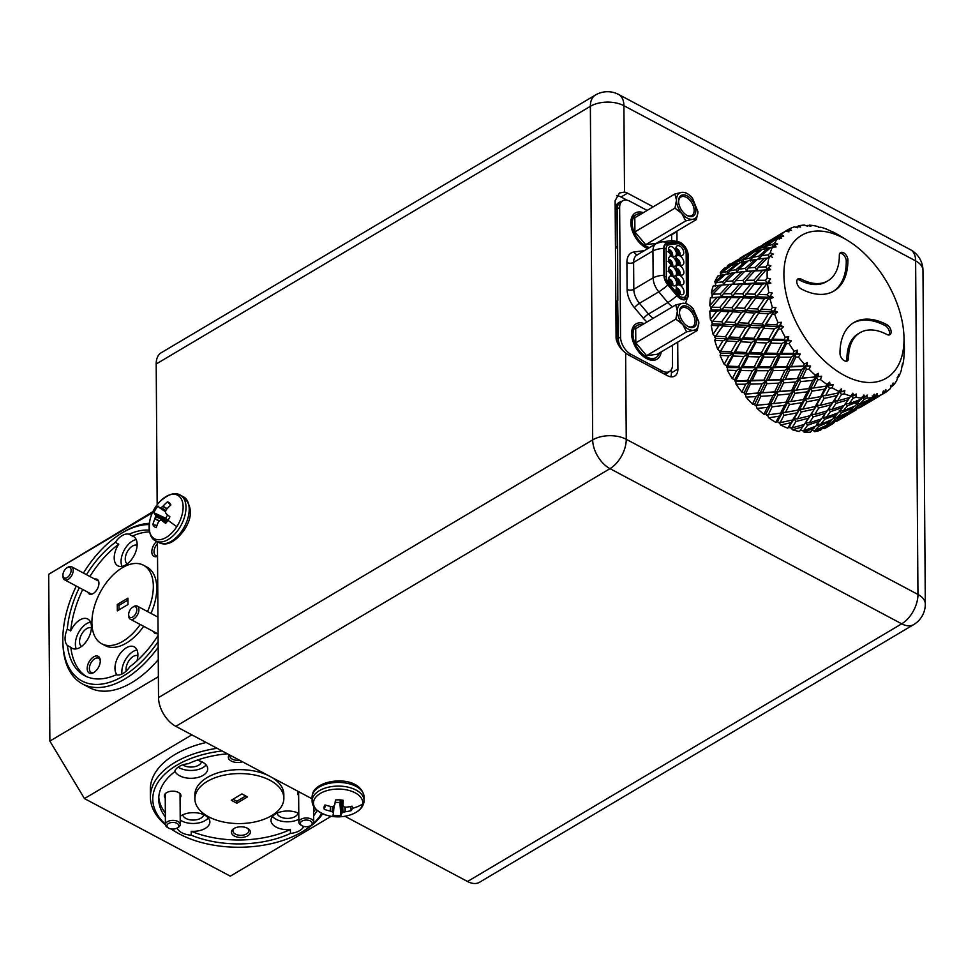 <?xml version="1.0" encoding="UTF-8"?>
<svg xmlns="http://www.w3.org/2000/svg" width="974" height="974" viewBox="0 0 974 974"><rect width="100%" height="100%" fill="white"/><g stroke="black" fill="none" stroke-linecap="round" stroke-linejoin="round"><path stroke-width="1.46" d="M872.193 395.955L874.555 397.709L869.77 401.373L882.261 394.3L883.333 390.951L884.307 392.364L885.853 389.454L886.023 392.072A94.904 56.553 -120.7 0 0 890.321 388.589L891.088 385.217L891.965 386.154L893.134 383.013L893.377 385.29A94.904 56.553 -120.7 0 0 896.725 380.53L898.722 374.369L898.978 376.281A94.904 56.553 -120.7 0 0 901.279 370.388L902.448 363.789L902.667 365.311A94.904 56.553 -120.7 0 0 903.835 358.456L904.164 352.868M897.931 377.681L897.139 377.717M891.965 386.154L890.869 386.167M884.307 392.364L882.894 392.315M882.639 393.094L883.54 393.581L882.261 394.287A94.904 56.553 -120.7 0 1 877.136 396.394L874.555 397.709M852.847 393.192L853.711 395.809L851.203 395.529L849.9 397.392L852.847 393.192L851.106 395.675L853.175 398.171L849.097 403.711L861.247 399.218L863.914 394.994L864.888 397.258L862.075 397.1L864.328 399.255L859.957 403.845L871.767 398.415L874.177 394.239L875.188 396.101L873.422 396.004M869.77 401.373L868.406 401.3M855.878 403.601L858.191 405.561L853.638 409.677L865.241 403.784L870.476 399.036M867.177 402.286L867.846 402.725L862.343 405.89M850.692 410.395L851.8 411.223L847.015 414.875L863.621 404.636M860.675 407.035L859.531 407.789M859.957 403.845L857.339 403.674M849.097 403.711L845.298 403.455L847.465 405.793L843.265 410.858L855.257 405.902L860.602 399.462M853.638 409.677L851.58 409.555M843.265 410.858L839.32 410.602L841.573 412.757L837.202 417.359L849.011 411.917L854.295 406.316M847.015 414.875L845.651 414.802M833.123 417.103L835.436 419.076L830.883 423.191L842.486 417.298L847.721 412.538M844.421 415.801L845.091 416.227L839.588 419.404M827.937 423.897L829.044 424.725L824.26 428.377L840.866 418.138M837.92 420.537L836.776 421.292M841.305 388.869L842.011 391.804L839.612 391.731L838.066 392.985L838.931 391.451L841.305 388.869L834.024 400.764L835.984 403.394L832.015 409.397L844.275 405.379L851.106 395.675M832.015 409.397L828.448 409.031L827.145 410.894L839.612 391.731L841.439 394.482L837.53 400.947L834.024 400.764L828.35 409.177L830.42 411.673L826.342 417.213L838.492 412.72L843.959 405.488M837.202 417.359L834.584 417.176M826.342 417.213L822.543 416.969L824.71 419.295L820.51 424.36L832.502 419.404L837.847 412.964M830.883 423.191L828.825 423.057M820.51 424.36L816.565 424.104L818.817 426.271L814.434 430.861L826.256 425.431L831.54 419.818M824.442 427.014L814.666 431.665A94.904 56.553 59.3 0 0 820.522 430.191L824.966 426.04M824.26 428.377L821.764 428.256M829.641 382.173L830.14 385.339L826.098 386.142L826.975 384.413L829.641 382.173L811.269 414.267L813.229 416.909L809.26 422.899L821.52 418.881L828.35 409.177M809.26 422.899L805.693 422.533L804.39 424.396L816.857 405.245L815.311 406.487L819.183 399.462L822.397 395.602L820.692 396.613L824.564 389.162L827.949 385.387L829.483 388.322L825.611 395.651L822.397 395.602L824.089 398.451L820.218 405.354L816.857 405.245L818.684 407.996L814.775 414.449L811.269 414.267L805.595 422.692L807.665 425.175L803.587 430.715L815.737 426.222L821.204 418.99M814.057 428.183L803.988 432.054A94.904 56.553 59.3 0 0 810.478 432.139L815.092 426.478M811.123 429.863L814.434 430.861M802.807 426.734L792.544 429.814A94.904 56.553 59.3 0 0 799.447 431.47L805.595 422.692M800.494 429.571L801.395 430.557L803.587 430.715M818.209 373.31L818.44 376.634L814.386 377.072L815.287 375.173L818.209 373.31L816.09 376.877M816.638 376.816L810.782 388.127L808.81 388.626L812.791 380.396L816.456 376.841L817.649 379.848L813.692 387.981L810.782 388.127L805.194 398.89L803.343 399.644L807.263 391.792L810.782 388.127L812.146 391.11L808.262 398.841L805.194 398.89L799.642 409.104L797.937 410.115L801.809 402.676L805.194 398.89L806.728 401.824L802.856 409.153L799.642 409.104L794.102 418.747L792.556 420.001L799.642 409.104L801.334 411.953L797.462 418.857L794.102 418.747L789.184 426.722L789.999 427.829L792.02 427.951L804.39 424.396M787.783 428.183L791.022 422.679L780.661 425.017A94.904 56.553 59.3 0 0 787.783 428.183L789.184 426.722M791.022 422.679L794.102 418.747L795.928 421.498L792.02 427.951M807.373 362.535L805.51 366.334L803.258 366.041L804.22 364.008L807.373 362.535L807.3 365.944L805.51 366.334L799.52 378.557L797.341 378.533L801.553 369.621L805.51 366.334L806.326 369.341L802.138 378.168L799.52 378.557L793.335 390.379M796.476 390.075L791.631 390.574L795.709 381.991L799.52 378.557L800.518 381.589L796.476 390.075L808.81 388.626M793.883 390.318L788.027 401.629L786.055 402.128L790.036 393.898L793.7 390.343L794.894 393.362L790.937 401.483L788.027 401.629L782.426 412.404L780.588 413.159L784.508 405.306L788.027 401.629L789.39 404.612L785.507 412.355L782.426 412.404L777.544 421.413L778.25 422.619L780.101 422.655L792.556 420.001M775.828 422.399L779.054 416.178L768.717 417.809A94.904 56.553 59.3 0 0 775.828 422.399L777.544 421.413M779.054 416.178L782.426 412.404L783.973 415.326L780.101 422.655M797.438 350.19L795.417 354.207L793.055 353.392L794.114 351.249L797.438 350.19L797.024 353.586L795.417 354.207L788.952 367.198L786.639 366.65L791.205 357.178L795.417 354.207L795.831 357.117L791.314 366.516L788.952 367.198L782.755 379.836L780.503 379.543L784.874 370.339L788.952 367.198L789.573 370.169L785.251 379.3L782.755 379.836L776.765 392.072L774.586 392.035L778.798 383.123L782.755 379.836L783.571 382.855L779.383 391.67L776.765 392.072L770.58 403.893M773.721 403.577L768.876 404.088L772.954 395.493L776.765 392.072L777.763 395.091L773.721 403.577L786.055 402.128M771.128 403.833L765.941 413.804L766.501 415.058L780.588 413.159M763.957 414.279L767.281 407.4L757.066 408.41A94.904 56.553 59.3 0 0 763.957 414.279L765.941 413.804M767.281 407.4L770.945 403.845L772.139 406.864L768.182 414.985M788.721 336.639L786.505 340.815L784.107 339.512L785.275 337.272L788.721 336.639L787.942 339.95L786.505 340.815L779.419 354.39L777.033 353.331L782.061 343.445L786.505 340.815L786.493 343.542L781.525 353.379L779.419 354.39L772.662 367.709L770.3 366.894L775.097 357.19L779.419 354.39L779.614 357.227L774.902 366.857L772.662 367.709L766.197 380.712L763.884 380.152L768.449 370.692L772.662 367.709L773.076 370.619L768.559 380.018L766.197 380.712L760 393.35L757.748 393.058L762.118 383.841L766.197 380.712L766.818 383.683L762.496 392.802L760 393.35L754.716 404.125L755.13 405.391L768.876 404.088M752.525 404.064L756.043 396.637L746.06 397.112A94.904 56.553 59.3 0 0 752.525 404.064L754.716 404.125M756.043 396.637L760 393.35L760.816 396.357L756.628 405.184M781.489 322.297L779.03 326.57L776.668 324.805L777.958 322.528L781.489 322.297L780.332 325.45L771.189 340.523L768.803 338.976L774.391 328.835L779.03 326.57L778.603 329.029L763.75 354.317L761.351 353.014L766.66 342.97L771.189 340.523L770.97 343.116L765.747 353.124L763.75 354.317L756.664 367.892L754.278 366.833L759.306 356.947L763.75 354.317L763.738 357.044L758.77 366.881L756.664 367.892L749.907 381.211L747.545 380.408L752.342 370.704L756.664 367.892L756.859 370.729L752.147 380.371L749.907 381.211L744.209 392.668L744.453 393.91L757.748 393.058M741.884 392.084L745.694 384.194L736.04 384.243A94.904 56.553 59.3 0 0 741.884 392.084L744.209 392.668M745.694 384.194L749.907 381.211L750.321 384.121L745.804 393.533M775.949 307.614L773.222 311.899L770.97 309.744L772.406 307.455L775.949 307.614L774.415 310.511L764.517 326.01L762.204 324.038L768.437 313.786L773.222 311.899L772.394 314.018L756.274 340.072L753.913 338.307L759.817 328.08L764.517 326.01L758.089 338.514L756.274 340.072L748.434 354.025L746.047 352.491L751.636 342.337L756.274 340.072L755.848 342.531L750.333 352.661L748.434 354.025L740.995 367.819L738.596 366.516L743.905 356.472L748.434 354.025L748.215 356.63L742.992 366.626L740.995 367.819L734.737 379.787L734.81 380.968L747.545 380.408M732.351 378.691L736.551 370.461L727.31 370.193A94.904 56.553 59.3 0 0 732.351 378.691L734.737 379.787M736.551 370.461L740.995 367.819L740.983 370.546L736.015 380.396M764.456 258.341L757.553 259.169L748.154 268.02L746.583 271.344L744.501 271.576L735.455 280.719L733.933 283.884L731.961 284.384L723.292 293.807L721.771 296.814L732.886 296.559L731.182 297.569L721.746 310.085L719.908 307.334L727.955 297.533L732.886 296.559L731.194 293.71L739.595 284.128L744.526 283.312L742.992 280.378L751.782 271.04L756.688 270.382L755.313 267.4L764.456 258.341L769.338 257.83L768.145 254.823L770.251 252.85L773.283 254.104L770.471 255.48L769.338 257.83L767.256 258.073L758.21 267.217L756.688 270.382L754.716 270.882L746.047 280.293L744.526 283.312L742.687 284.067L734.384 293.722L732.886 296.559L744.501 296.583L733.872 310.341L731.912 307.699L739.57 297.74L744.501 296.583L742.663 293.831L750.711 284.031L755.641 283.057L753.949 280.208L762.35 270.614L767.281 269.81L765.747 266.876L767.682 264.782L770.921 265.841L768.376 267.667L767.281 269.81L765.442 270.565L757.139 280.208L744.501 296.583L756.628 296.827L746.498 310.755L744.428 308.271L751.721 298.154L756.628 296.827L754.667 294.197L762.325 284.238L767.256 283.081L765.43 280.329L767.195 278.126L770.592 278.941L756.628 296.827L769.253 297.253L767.183 294.757L768.79 292.504L772.285 293.004L759.623 311.29L757.443 308.965L764.371 298.774L769.107 297.46M770.385 295.609L773.186 297.399L769.253 297.253L750.467 325.401L748.215 323.246L754.789 312.995L759.623 311.29L758.6 313.214L741.762 339.512L739.449 337.54L745.682 327.301L750.467 325.401L749.639 327.52L733.507 353.574L731.157 351.821L737.062 341.594L741.762 339.512L735.333 352.016L733.507 353.574L726.592 365.859L726.494 366.942L727.578 366.163L738.596 366.516M724.206 364.3L728.881 355.839L720.127 355.4A94.904 56.553 59.3 0 0 724.206 364.3L726.592 365.859M728.881 355.839L733.507 353.574L733.093 356.034L727.578 366.163M723.84 324.123L721.673 321.773L728.966 311.668L733.872 310.341L746.498 310.755L736.868 324.805L734.688 322.467L741.616 312.277L746.352 310.962M774.415 310.511L777.447 312.082L746.498 310.755L727.7 338.903L725.46 336.748L732.034 326.497L736.868 324.805L719.762 352.271L720.736 351.273L731.157 351.821M717.716 349.337L722.927 340.803L714.721 340.316A94.904 56.553 59.3 0 0 717.716 349.337L720.029 351.322M722.927 340.803L727.7 338.903L720.736 351.273M716.815 311.242L709.815 311.096A94.904 56.553 59.3 0 0 710.423 319.533L716.815 311.242L721.746 310.085L733.872 310.341L714.806 337.406L715.707 336.188L725.46 336.748M713.078 334.265L718.861 325.779L711.239 325.401A94.904 56.553 59.3 0 0 713.078 334.265L715.233 336.614M718.861 325.779L723.743 324.269L715.707 336.188M769.338 257.83L767.256 258.073M710.423 319.533L712.359 322.175M709.815 311.096L711.495 310.061L721.746 310.085L712.639 321.359L711.775 322.784L712.603 323.879L783.522 326.716L780.99 329.127L778.603 329.029M774.561 244.985L773.356 247.53L772.54 244.523L774.793 242.709L777.593 244.084L774.561 244.985L776.083 246.921L771.104 247.238L761.339 255.748L759.732 259.206L758.722 256.174L768.583 247.773L770.568 247.688M716.84 297.63L710.46 297.837A94.904 56.553 59.3 0 0 709.827 305.593L716.84 297.63L721.771 296.814L720.236 293.892L729.027 284.542L733.933 283.884L732.558 280.902L741.701 271.843L746.583 271.344L745.39 268.325L754.911 259.571L757.309 259.401M746.583 271.344L767.281 269.81L770.604 269.688L765.442 270.565M709.827 305.593L711.495 308.454M710.46 297.837L721.771 296.814L719.932 297.569L711.629 307.224L710.776 308.868L711.495 310.061M779.212 239.202L778.798 236.292L781.197 234.649L783.717 236.085L780.527 236.512L779.76 238.106M780.527 236.512L781.672 238.277L776.85 238.399L766.416 246.166L765.333 248.528M764.687 249.855L764.079 246.885L774.586 239.239L775.694 239.239M768.583 247.773L762.374 249.295L752.269 257.453L750.601 261.032L749.785 258.025L759.988 249.977L761.546 249.953M754.911 259.571L748.349 260.74L738.584 269.262L736.977 272.708L735.967 269.688L745.828 261.276L747.813 261.19M741.701 271.843L734.798 272.683L725.399 281.523L723.828 284.846L722.635 281.827L732.144 273.073L734.554 272.903M711.312 292.882L718.946 285.345L713.187 286.027A94.904 56.553 59.3 0 0 711.312 292.882L712.664 295.865M718.946 285.345L724.108 284.81L721.746 285.078L712.7 294.233L711.836 296.059L712.42 297.301M786.736 231.41L786.736 230.388L789.257 228.939L791.472 230.351L788.185 230.314L787.54 231.569M788.185 230.314L788.952 231.836L785.507 231.167L773.307 238.74L772.723 239.969M771.262 240.578L771.201 239.787L782.414 232.993M765.783 243.098L782.305 232.993M774.586 239.239L769.01 241.564L758.283 248.918L757.407 250.781M756.238 251.158L756.043 249.794L767.488 242.575M759.988 249.977L754.095 251.901L743.661 259.668L742.578 262.043M741.932 263.357L741.324 260.387L752.926 252.741M745.828 261.276L739.619 262.81L729.514 270.955L727.846 274.546L727.03 271.527L737.233 263.479L738.791 263.455M714.843 281.766L723.073 274.778L717.887 276.032A94.904 56.553 59.3 0 0 714.843 281.766L715.452 283.604M723.073 274.778L725.058 274.692M732.144 273.073L725.593 274.254L715.829 282.764L715.342 286.027M796.05 227.319L798.741 225.737L800.616 227.052L797.304 226.565L796.769 227.526M763.981 244.011L765.941 242.77M766.879 242.563L750.552 252.242L749.968 253.471M748.507 254.08L748.446 253.289L759.647 246.495M743.028 256.6L759.55 246.495M751.831 252.741L746.254 255.066L735.528 262.42L734.652 264.283M733.483 264.66L733.288 263.309L744.733 256.077M720.31 272.586L729.076 266.243L724.425 268.154A94.904 56.553 59.3 0 0 720.31 272.586L720.577 273.925M729.076 266.243L730.171 266.255M737.233 263.479L731.34 265.403L720.906 273.17L720.188 276.555M808.225 225.578L809.333 225.152L810.892 226.297L807.604 225.408L807.19 226.078M741.226 257.513L743.186 256.272M727.541 265.634L729.976 264.039A94.904 56.553 59.3 0 0 727.541 265.634L727.578 266.231M744.124 256.065L727.797 265.756L726.714 267.996M820.108 227.38L818.489 227.271M832.38 231.836L827.316 229.45A94.904 56.553 -120.7 0 0 820.741 227.185M904.31 352.698A94.904 56.553 -120.7 0 0 904.408 348.132A94.904 56.553 -120.7 0 0 904.335 345.113L903.945 335.872A83.046 49.491 59.3 0 0 847.136 240.152A83.046 49.491 59.3 0 0 783.9 274.814A83.046 49.491 59.3 0 0 844.434 375.44A83.046 49.491 59.3 0 0 904.018 338.709A83.046 49.491 59.3 0 0 903.945 335.872M888.945 334.971A5.929 3.531 59.3 0 0 885.183 325.645A65.246 38.887 59.3 0 0 853.09 323.027M846.394 361.208A5.929 3.531 59.3 0 0 846.954 359.065A53.387 31.813 -120.7 0 1 858.313 333.692L859.957 332.731A53.387 31.813 -120.7 0 1 886.888 334.484A5.929 3.531 59.3 0 0 889.883 334.679A5.929 3.531 59.3 0 0 890.808 329.833A5.929 3.531 59.3 0 0 886.815 324.671A65.246 38.887 59.3 0 0 853.894 322.528A65.246 38.887 59.3 0 0 840.002 353.538A5.929 3.531 59.3 0 0 842.668 359.455A5.929 3.531 59.3 0 0 847.319 360.916A5.929 3.531 59.3 0 0 848.585 358.091A53.387 31.813 -120.7 0 1 859.957 332.731M827.961 280.792A53.387 31.813 -120.7 0 1 801.018 279.027A5.929 3.531 59.3 0 0 798.023 278.832A5.929 3.531 59.3 0 0 796.769 281.656A5.929 3.531 59.3 0 0 801.091 288.84A65.246 38.887 59.3 0 0 834.012 290.995A65.246 38.887 59.3 0 0 847.904 259.985A5.929 3.531 59.3 0 0 845.237 254.056A5.929 3.531 59.3 0 0 840.586 252.595A5.929 3.531 59.3 0 0 839.32 255.419A53.387 31.813 -120.7 0 1 827.961 280.792L826.317 281.766A53.387 31.813 -120.7 0 1 799.386 280.001A5.929 3.531 59.3 0 0 797.316 279.514M833.184 291.457A65.246 38.887 59.3 0 0 846.26 260.959A5.929 3.531 59.3 0 0 839.88 253.277M847.136 240.152L839.271 235.416A94.904 56.553 -120.7 0 0 832.6 231.788M818.769 226.857L815.615 225.968A94.904 56.553 -120.7 0 0 809.333 225.152M740.082 258.134L741.226 257.404M807.604 225.408L807.665 226.26L804.524 225.091A94.904 56.553 -120.7 0 0 798.741 225.737M727.797 265.756L733.288 263.309M743.235 256.174L748.446 253.289M762.837 244.62L763.981 243.89M797.304 226.565L797.706 227.782L794.382 226.845A94.904 56.553 -120.7 0 0 789.257 228.939M720.906 273.17L727.03 271.527M735.528 262.42L741.324 260.387M750.552 252.242L756.043 249.794M765.99 242.672L771.201 239.787M781.197 234.649A94.904 56.553 -120.7 0 1 785.507 231.167L786.736 230.388M715.829 282.764L722.635 281.827M729.514 270.955L735.967 269.688M743.661 259.668L749.785 258.025M758.283 248.918L764.079 246.885M773.307 238.74L778.798 236.292M712.7 294.233L720.236 293.892M729.027 284.542L721.746 285.078M723.828 284.846L755.641 283.057L770.884 283.13L765.71 284.335M725.399 281.523L732.558 280.902M738.584 269.262L745.39 268.325M752.269 257.453L758.722 256.174M766.416 246.166L772.54 244.523M774.793 242.709A94.904 56.553 -120.7 0 1 778.153 237.948M711.629 307.224L719.908 307.334M727.955 297.533L719.932 297.569M723.292 293.807L731.194 293.71M739.595 284.128L731.961 284.384M735.455 280.719L742.992 280.378M751.782 271.04L744.501 271.576M748.154 268.02L755.313 267.4M761.339 255.748L768.145 254.823M770.471 255.48L772.358 257.501M770.251 252.85A94.904 56.553 -120.7 0 1 772.54 246.958M711.239 325.401L712.603 323.879M712.639 321.359L721.673 321.773M728.966 311.668L720.2 311.339M723.256 307.419L731.912 307.699M739.57 297.74L731.182 297.569M734.384 293.722L742.663 293.831M750.711 284.031L742.687 284.067M746.047 280.293L753.949 280.208M762.35 270.614L754.716 270.882M758.21 267.217L765.747 266.876M768.376 267.667L770.604 269.688M767.682 264.782A94.904 56.553 -120.7 0 1 768.863 257.927M714.721 340.316L715.707 338.38L791.229 340.851L789.013 343.579L786.493 343.542M715.707 338.38L714.806 337.406M732.034 326.497L722.538 325.973M725.313 321.956L734.688 322.467M741.616 312.277L732.485 311.826M735.394 307.845L744.428 308.271M751.721 298.154L742.955 297.837M746.011 293.917L754.667 294.197M762.325 284.238L753.937 284.055M757.139 280.208L765.43 280.329M768.352 281.182L770.884 283.13M767.195 278.126A94.904 56.553 -120.7 0 1 767.122 275.106A94.904 56.553 -120.7 0 1 767.208 270.541M720.127 355.4L720.723 353.087L763.75 354.317L800.336 354.086L798.449 357.068L795.831 357.117M720.723 353.087L719.762 352.271M737.062 341.594L726.884 341.022M729.368 336.967L739.449 337.54M745.682 327.301L735.845 326.716M738.462 322.686L748.215 323.246M754.789 312.995L745.293 312.471M748.069 308.454L757.443 308.965M764.371 298.774L755.252 298.312M773.186 297.399L770.142 299.079L768.048 298.969M758.149 294.343L767.183 294.757M768.79 292.504A94.904 56.553 -120.7 0 1 767.646 284.396M727.31 370.193L727.493 367.575L772.662 367.709L810.587 365.993L809.017 369.17L806.326 369.341M727.493 367.575L726.494 366.942M743.905 356.472L733.093 356.034M735.333 352.016L746.047 352.491M751.636 342.337L741.141 341.813M743.491 337.771L753.913 338.307M759.817 328.08L749.639 327.52M752.123 323.465L762.204 324.038M768.437 313.786L758.6 313.214M777.447 312.082L774.647 314.139L772.394 314.018M761.218 309.172L770.97 309.744M772.406 307.455A94.904 56.553 -120.7 0 1 770.142 299.079M736.04 384.243L735.808 381.394L782.755 379.836L816.723 376.804M735.808 381.394L734.81 380.968M752.342 370.704L740.983 370.546M742.992 366.626L754.278 366.833M759.306 356.947L748.215 356.63M750.333 352.661L761.351 353.014M766.66 342.97L755.848 342.531M758.089 338.514L768.803 338.976M774.391 328.835L763.896 328.299M766.246 324.269L776.668 324.805M780.332 325.45L783.522 326.716M777.958 322.528A94.904 56.553 -120.7 0 1 774.647 314.139M746.06 397.112L745.414 394.129L793.968 390.306M745.414 394.129L744.453 393.91M762.118 383.841L750.321 384.121M752.147 380.371L763.884 380.152M768.449 370.692L756.859 370.729M758.77 366.881L770.3 366.894M775.097 357.19L763.738 357.044M765.747 353.124L777.033 353.331M782.061 343.445L770.97 343.116M773.088 339.147L784.107 339.512M787.942 339.95L791.229 340.851M785.275 337.272A94.904 56.553 -120.7 0 1 780.99 329.127M757.066 408.41L756.031 405.391L771.213 403.82M756.031 405.391L755.13 405.391M772.954 395.493L760.816 396.357M762.496 392.802L774.586 392.035M778.798 383.123L766.818 383.683M768.559 380.018L780.503 379.543M784.874 370.339L773.076 370.619M774.902 366.857L786.639 366.65M791.205 357.178L779.614 357.227M781.525 353.379L793.055 353.392M797.024 353.586L800.336 354.086M794.114 351.249A94.904 56.553 -120.7 0 1 789.013 343.579M768.717 417.809L767.317 414.839M784.508 405.306L772.139 406.864M790.036 393.898L777.763 395.091M779.383 391.67L791.631 390.574M795.709 381.991L783.571 382.855M785.251 379.3L797.341 378.533M801.553 369.621L789.573 370.169M791.314 366.516L803.258 366.041M807.3 365.944L810.587 365.993M804.22 364.008A94.904 56.553 -120.7 0 1 798.449 357.068M780.661 425.017L778.957 422.18M796.415 412.976L783.973 415.326M785.507 412.355L797.937 410.115M801.809 402.676L789.39 404.612M790.937 401.483L803.343 399.644M807.263 391.792L794.894 393.362M812.791 380.396L800.518 381.589M818.44 376.634L821.642 376.22L820.4 379.531L817.649 379.848M802.138 378.168L814.386 377.072M815.287 375.173A94.904 56.553 -120.7 0 1 809.017 369.17M792.544 429.814L790.559 427.196M808.347 418.26L795.928 421.498M797.462 418.857L809.881 415.764M813.777 409.177L801.334 411.953M802.856 409.153L815.311 406.487M819.183 399.462L806.728 401.824M808.262 398.841L820.692 396.613M824.564 389.162L812.146 391.11M830.14 385.339L833.172 384.45L832.259 387.822L829.483 388.322M813.692 387.981L826.098 386.142M826.975 384.413A94.904 56.553 -120.7 0 1 820.4 379.531M803.988 432.054L802.661 430.642M819.913 421.024L807.665 425.175M825.562 413.219L813.229 416.909M814.775 414.449L827.145 410.894M831.102 404.758L818.684 407.996M820.218 405.354L832.636 402.25M836.532 395.675L824.089 398.451M842.011 391.804L844.835 390.44L844.215 393.788L841.439 394.482M825.611 395.651L838.066 392.985M838.931 391.451A94.904 56.553 -120.7 0 1 832.259 387.822M814.666 431.665L813.619 430.8M830.761 421.17L818.817 426.271M836.812 414.681L824.71 419.295M842.668 407.522L830.42 411.673M848.317 399.717L835.984 403.394M853.711 395.809L856.268 394.007L855.915 397.27L853.175 398.171M837.53 400.947L849.9 397.392M850.789 396.053A94.904 56.553 -120.7 0 1 844.215 393.788M833.622 423.252L823.736 428.353M824.235 428.67A94.904 56.553 59.3 0 0 826.853 427.269L833.586 423.264M840.586 418.698L829.044 424.725M847.197 413.512L835.436 419.076M853.516 407.668L841.573 412.757M859.567 401.178L847.465 405.793M864.888 397.258L867.128 395.042L867.006 398.147L864.328 399.255M862.185 398.086A94.904 56.553 -120.7 0 1 855.915 397.27M839.965 419.417L838.03 420.598M840.075 419.417L856.341 409.762M856.377 409.737L845.091 416.227M863.341 405.184L851.8 411.223M869.952 400.01L858.191 405.561M875.188 396.101L877.099 393.508L877.136 396.394M872.789 397.502A94.904 56.553 -120.7 0 1 867.006 398.147M862.721 405.914L860.785 407.095M862.83 405.914L879.096 396.26M879.132 396.235L867.846 402.725M886.023 392.072L883.54 393.581M893.377 385.29L891.027 387.007M898.978 376.281L898.077 377.06M63.249 576.815A5.929 3.397 -62 0 0 68.594 576.365A5.929 3.397 -62 0 0 70.81 568.633A5.929 3.397 -62 0 0 66.914 567.866A5.929 3.397 -62 0 0 62.933 575.342A5.929 3.397 -62 0 0 63.249 576.815M66.914 567.866L67.961 567.221A7.415 4.249 118 0 1 71.589 566.746A7.415 4.249 118 0 1 72.831 568.183A7.415 4.249 118 0 1 71.029 576.645A7.415 4.249 118 0 1 64.625 579.847A7.415 4.249 118 0 1 63.371 578.41A7.415 4.249 118 0 1 62.993 576.571L62.933 575.342M304.083 826.5A5.929 3.336 179.6 0 0 310.633 825.623A5.929 3.336 179.6 0 0 308.454 820.278A5.929 3.336 179.6 0 0 301.368 821.532A5.929 3.336 179.6 0 0 301.928 825.684A5.929 3.336 179.6 0 0 304.083 826.5M301.928 825.684L300.844 825.027A7.415 4.164 -0.4 0 1 298.848 822.214A7.415 4.164 -0.4 0 1 309.002 818.27A7.415 4.164 -0.4 0 1 313.677 822.105A7.415 4.164 -0.4 0 1 311.717 824.954L310.633 825.623M165.434 824.783A88.975 50.015 -0.4 0 1 150.398 797.231A88.975 50.015 -0.4 0 1 175.016 762.386A88.975 50.015 -0.4 0 1 217.105 748.3M322.65 813.801A88.975 50.015 -0.4 0 1 304.862 830.14L303.133 831.212A86.601 48.676 179.6 0 0 311.85 824.868M206.208 742.492A88.975 50.015 179.6 0 0 174.955 754.533A88.975 50.015 179.6 0 0 150.337 789.378L150.398 797.231M149.18 524.572A86.601 49.662 -62 0 0 122.127 532.888A86.601 49.662 -62 0 0 120.971 533.582L122.639 532.559A88.975 51.025 118 0 1 123.82 531.841A88.975 51.025 118 0 1 149.314 523.342M158.165 647.369A88.975 51.025 118 0 1 124.855 679A88.975 51.025 118 0 1 82.559 683.967A88.975 51.025 118 0 1 62.969 644.739L62.884 642.779A86.601 49.662 -62 0 0 123.126 676.126A86.601 49.662 -62 0 0 158.129 641.659M82.559 683.967L89.425 687.62A88.975 51.025 -62 0 0 131.721 682.652A88.975 51.025 -62 0 0 158.251 659.629M147.537 611.575A44.487 25.519 -62 0 0 143.519 565.237A44.487 25.519 -62 0 0 122.371 567.72A44.487 25.519 -62 0 0 93.979 607.873A44.487 25.519 -62 0 0 101.734 643.777L105.168 645.604A44.487 25.519 -62 0 0 126.316 643.12A44.487 25.519 -62 0 0 143.677 626.319M150.97 613.401A44.487 25.519 -62 0 0 146.94 567.063L143.519 565.237M101.734 643.777A44.487 25.519 -62 0 0 122.882 641.294A44.487 25.519 -62 0 0 140.244 624.492M283.86 798.266A44.487 25.007 179.6 0 0 255.845 775.267A44.487 25.007 179.6 0 0 207.206 781.452A44.487 25.007 179.6 0 0 194.897 798.887A44.487 25.007 179.6 0 0 222.912 821.886A44.487 25.007 179.6 0 0 271.551 815.688A44.487 25.007 179.6 0 0 283.86 798.266L283.836 794.334A44.487 25.007 179.6 0 0 271.77 777.374M268.276 775.511A44.487 25.007 179.6 0 0 207.17 777.532A44.487 25.007 179.6 0 0 194.861 794.954L194.897 798.887M174.87 771.055A16.607 9.338 179.6 0 0 186.606 777.983A16.607 9.338 179.6 0 0 203.103 775.365A16.607 9.338 179.6 0 0 207.693 768.863A16.607 9.338 179.6 0 0 196.943 760.207M227.429 753.791A80.672 45.34 179.6 0 0 188.323 763.713A16.607 9.338 179.6 0 0 179.106 766.514A16.607 9.338 179.6 0 0 174.626 771.834A80.672 45.34 179.6 0 0 158.713 799.13A80.672 45.34 179.6 0 0 165.373 816.967M178.181 767.098A16.607 9.338 179.6 0 0 203.042 767.512A16.607 9.338 179.6 0 0 206.123 764.943M177.098 828.058A16.607 9.338 179.6 0 0 191.257 835.193L191.233 831.272A16.607 9.338 179.6 0 0 205.283 828.387A16.607 9.338 179.6 0 0 209.873 821.886A16.607 9.338 179.6 0 0 199.414 813.29A16.607 9.338 179.6 0 0 181.261 815.603A16.607 9.338 179.6 0 0 180.202 816.297M180.227 820.023A16.607 9.338 179.6 0 0 205.222 820.534A16.607 9.338 179.6 0 0 208.314 817.965M191.257 835.193A80.672 45.34 179.6 0 0 290.435 833.427A16.607 9.338 179.6 0 0 299.651 830.627A16.607 9.338 179.6 0 0 303.754 826.415M290.435 833.427L290.41 829.507A16.607 9.338 179.6 0 1 271.003 820.437A16.607 9.338 179.6 0 1 275.605 813.935A16.607 9.338 179.6 0 1 298.787 813.363M272.513 816.504A16.607 9.338 179.6 0 0 298.823 819.268M67.401 645.519L70.822 647.345A16.607 9.521 -62 0 0 72.173 648.343A16.607 9.521 -62 0 0 80.075 647.418A16.607 9.521 -62 0 0 90.667 632.43A16.607 9.521 -62 0 0 87.77 619.014A16.607 9.521 -62 0 0 79.88 619.951A16.607 9.521 -62 0 0 70.712 630.945L67.279 629.119A16.607 9.521 -62 0 0 67.401 645.519A80.672 46.265 -62 0 0 84.738 675.725A80.672 46.265 -62 0 0 116.247 674.775A16.607 9.521 -62 0 0 123.101 673.436A16.607 9.521 -62 0 0 129.932 666.654A80.672 46.265 -62 0 0 158.08 635.486M90.521 622.118A16.607 9.521 -62 0 0 86.747 623.591A16.607 9.521 -62 0 0 76.289 648.891M136.957 660.871A16.607 9.521 -62 0 0 134.242 646.858A16.607 9.521 -62 0 0 126.34 647.783A16.607 9.521 -62 0 0 116.223 661.2A16.607 9.521 -62 0 0 117.087 674.958M136.993 649.962A16.607 9.521 -62 0 0 133.207 651.436A16.607 9.521 -62 0 0 121.994 674.032M115.322 542.36L118.755 544.186A16.607 9.521 -62 0 0 117.866 565.809A16.607 9.521 -62 0 0 125.768 564.883A16.607 9.521 -62 0 0 136.36 549.884A16.607 9.521 -62 0 0 133.475 536.479A16.607 9.521 -62 0 0 132.44 536.065L129.006 534.239A16.607 9.521 -62 0 0 122.14 535.578A16.607 9.521 -62 0 0 115.322 542.36A80.672 46.265 -62 0 0 86.455 574.66M136.226 539.584A16.607 9.521 -62 0 0 132.44 541.057A16.607 9.521 -62 0 0 121.981 566.357M234.527 828.217A7.95 4.468 179.6 0 0 232.932 830.919A7.95 4.468 179.6 0 0 237.936 835.022A7.95 4.468 179.6 0 0 246.629 833.914A7.95 4.468 179.6 0 0 248.833 830.81A7.95 4.468 179.6 0 0 247.201 828.131M234.028 828.484A9.484 5.333 179.6 0 0 233.906 828.557A9.484 5.333 179.6 0 0 234.405 836.057A9.484 5.333 179.6 0 0 247.761 835.789A9.484 5.333 179.6 0 0 247.834 828.46A9.484 5.333 179.6 0 0 234.028 828.484M229.974 755.142A7.95 4.468 179.6 0 0 229.852 755.934A7.95 4.468 179.6 0 0 239.543 760.231M229.328 754.801A9.484 5.333 179.6 0 0 231.252 761.047A9.484 5.333 179.6 0 0 242.465 761.778M100.298 661.188A7.95 4.553 -62 0 0 98.593 658.266A7.95 4.553 -62 0 0 94.819 658.716A7.95 4.553 -62 0 0 89.742 665.887A7.95 4.553 -62 0 0 91.13 672.304A7.95 4.553 -62 0 0 94.49 672.084M93.687 656.841A9.484 5.442 -62 0 0 87.185 668.59A9.484 5.442 -62 0 0 93.796 672.547A9.484 5.442 -62 0 0 93.93 672.462A9.484 5.442 -62 0 0 100.285 660.506A9.484 5.442 -62 0 0 93.687 656.841M157.447 543.626A7.95 4.553 -62 0 0 155.755 555.582A7.95 4.553 -62 0 0 157.532 555.874M156.619 541.386A9.484 5.442 -62 0 0 151.834 552.343A9.484 5.442 -62 0 0 157.532 556.276M298.482 791.582A8.303 4.663 179.6 0 0 298.665 795.612M180.068 797.889A8.303 4.663 179.6 0 0 178.705 792.617A8.303 4.663 179.6 0 0 166.639 792.641A8.303 4.663 179.6 0 0 166.53 792.702A8.303 4.663 179.6 0 0 165.239 797.986M153.539 631.554A8.303 4.76 -62 0 0 158.068 633.331M87.818 592.18A8.303 4.76 -62 0 0 93.248 593.519A8.303 4.76 -62 0 0 93.358 593.446A8.303 4.76 -62 0 0 98.922 582.976A8.303 4.76 -62 0 0 94.782 579.092M182.722 814.836A10.556 5.929 179.6 0 0 189.82 819.779A10.556 5.929 179.6 0 0 200.851 818.209A10.556 5.929 179.6 0 0 203.724 814.69M277.054 813.156A10.556 5.929 179.6 0 0 284.165 818.111A10.556 5.929 179.6 0 0 295.195 816.529A10.556 5.929 179.6 0 0 298.056 813.01M182.783 764.87A10.556 5.929 179.6 0 0 198.672 765.187A10.556 5.929 179.6 0 0 201.533 761.668M91.422 627.84A10.556 6.051 -62 0 0 86.783 628.595A10.556 6.051 -62 0 0 80.136 637.8A10.556 6.051 -62 0 0 81.524 646.444M137.894 655.685A10.556 6.051 -62 0 0 133.243 656.439A10.556 6.051 -62 0 0 126.17 671.11M137.115 545.306A10.556 6.051 -62 0 0 132.476 546.061A10.556 6.051 -62 0 0 125.829 555.265A10.556 6.051 -62 0 0 127.229 563.897M171.302 828.984A86.601 48.676 179.6 0 0 176.087 832.1A86.601 48.676 179.6 0 0 302.013 831.893A86.601 48.676 179.6 0 0 303.133 831.212M313.044 823.809A86.601 48.676 179.6 0 0 321.663 813.339M222.109 750.954A86.601 48.676 179.6 0 0 176.744 765.26A86.601 48.676 179.6 0 0 165.422 824.248M667.567 242.794A10.677 6.368 59.3 0 0 663.757 248.382L663.939 275.265A10.677 6.368 59.3 0 0 667.86 284.968L676.906 295.706A10.677 6.368 59.3 0 0 688.435 294.452A10.677 6.368 59.3 0 0 688.435 294.221L688.168 255.444A10.677 6.368 59.3 0 0 680.327 242.477A10.677 6.368 59.3 0 0 676.528 241.637L667.567 242.794A17.8 13.843 -97.3 0 0 661.65 241.929L656.744 243.342A15.426 9.192 59.3 0 0 656.232 243.61A15.426 9.192 59.3 0 0 652.945 250.939L653.14 277.821A15.426 9.192 59.3 0 0 658.789 291.835L667.847 302.573A15.426 9.192 59.3 0 0 672.62 306.786M688.009 293.99A10.081 6.014 -120.7 0 1 685.866 298.787A10.081 6.014 -120.7 0 1 680.777 298.458A10.081 6.014 -120.7 0 1 677.113 295.402L668.067 284.651A10.081 6.014 -120.7 0 1 664.365 275.496L664.183 248.613A10.081 6.014 -120.7 0 1 666.326 243.817A10.081 6.014 -120.7 0 1 667.774 243.33L676.747 242.173A10.081 6.014 -120.7 0 1 687.741 255.212L688.009 293.99L686.926 294.635M170.669 505.104L167.455 501.853A14.147 8.109 118 0 1 169.452 502.925A14.147 8.109 118 0 1 169.732 503.193A14.147 8.109 118 0 1 170.864 504.934A40.299 30.535 130.6 0 0 166.505 509.39L166.335 509.67A40.178 29.768 96.5 0 0 165.519 511.46L165.47 512.007A40.178 14.72 51 0 0 166.006 513.481L166.152 513.688A40.299 2.666 36.8 0 0 169.878 516.792A14.147 8.109 118 0 1 168.003 520.299A14.147 8.109 118 0 1 165.653 523.355A40.299 6.696 -151.4 0 1 161.781 520.481L161.562 520.396A40.178 6.1 -164.4 0 0 160.186 520.25L159.748 520.445A40.178 26.188 160.1 0 0 158.543 521.772L158.385 522.027A40.299 30.535 130.6 0 0 156.278 527.64A14.147 8.109 118 0 1 152.869 524.56A40.299 34.565 -46 0 1 154.854 518.838L154.951 518.533A40.178 33.786 -89.1 0 1 155.463 516.573L155.511 516.025A40.178 18.737 -137.6 0 1 155.268 514.71L155.207 514.552A40.299 6.696 -151.4 0 1 153.855 512.701A14.147 8.109 118 0 1 155.718 509.195A14.147 8.109 118 0 1 158.068 506.139A40.299 2.666 36.8 0 0 159.578 507.746L159.712 507.795A40.178 10.117 23.9 0 1 160.807 507.783L161.234 507.588A40.178 30.206 -11.6 0 1 162.731 506.419L162.975 506.2A40.299 34.565 -46 0 1 167.455 501.853M335.47 799.983A14.147 7.95 -0.4 0 1 339.427 799.849A14.147 7.95 -0.4 0 1 343.286 800.336A40.299 5.101 88.5 0 1 342.897 805.072L342.933 805.303A40.178 7.768 75.6 0 0 343.566 806.557L343.968 806.825A40.178 27.284 39 0 0 345.758 807.178L346.062 807.19A40.299 31.083 8.1 0 0 352.04 806.192A14.147 7.95 -0.4 0 1 352.052 806.229A14.147 7.95 -0.4 0 1 352.235 808.42A14.147 7.95 -0.4 0 1 351.334 810.599A40.299 35.027 -169.5 0 1 345.332 811.756L345.003 811.817A40.178 33.615 147.3 0 1 343.079 812.353L342.592 812.584A40.178 17.459 101.8 0 1 341.631 813.412L341.533 813.546A40.299 5.101 88.5 0 1 340.839 815.567A14.147 7.95 -0.4 0 1 333.011 815.201A40.299 1.157 -83.2 0 0 333.425 813.168L333.388 813.034A40.178 11.7 -95.9 0 1 332.767 812.121L332.365 811.853A40.178 31.229 -132.6 0 1 330.576 811.147L330.259 811.062A40.299 35.027 -169.5 0 1 324.269 809.345A14.147 7.95 -0.4 0 1 324.074 807.117A14.147 7.95 -0.4 0 1 324.232 806.423A14.147 7.95 -0.4 0 1 324.975 804.95A40.299 31.083 8.1 0 0 331.002 806.496L331.318 806.521A40.178 29.683 -26.1 0 0 333.254 806.326L333.741 806.095A40.178 13.526 -69.6 0 0 334.691 804.914L334.788 804.694A40.299 1.157 -83.2 0 0 335.47 799.983M333.425 813.156L334.119 805.632M670.782 376.78A14.829 8.839 59.3 0 0 671.427 372.872L677.892 369.024A14.829 8.839 -120.7 0 1 674.739 376.074A14.829 8.839 -120.7 0 1 667.251 375.587L628.644 355.047A14.829 8.839 -120.7 0 1 625.637 352.965L626.245 439.298L917.958 594.469A23.729 13.612 -62 0 1 901.717 623.823A23.729 14.135 59.3 0 0 913.685 624.602L479.5 882.286A23.729 14.135 -120.7 0 1 467.532 881.494L901.717 623.823L609.992 468.652L175.819 726.336L312.106 798.826M344.881 816.261L467.532 881.494M175.819 726.336A23.729 14.135 -120.7 0 1 158.518 697.579L592.691 439.895L590.366 106.312L156.193 363.996L157.167 504.751M157.435 541.812L158.518 697.579M156.193 363.996A23.729 14.135 -120.7 0 1 161.246 352.722L595.418 95.038A23.729 14.135 59.3 0 0 590.366 106.312A23.729 13.332 179.6 0 1 623.908 105.716L624.517 192.061A14.829 8.839 -120.7 0 1 627.512 193.156L621.047 197.004A14.829 8.839 59.3 0 0 616.603 195.737M653.213 206.829L627.512 193.156M676.918 231.118A14.829 8.839 -120.7 0 1 676.93 231.666L671.634 234.819M677.892 369.024L677.709 342.13M677.003 241.187L676.93 231.666M624.517 192.061L619.452 193.01L615.118 200.766L616.079 338.124C616.98 343.81 620.17 348.765 625.637 352.965M627.037 200.194L621.047 197.004M671.427 372.872L671.403 369.548M622.374 349.909A14.233 8.486 -120.7 0 1 618.271 338.404L617.65 300.552L615.982 301.538L616.25 339.208A14.233 8.486 59.3 0 0 616.274 339.999M617.455 248.358L615.605 247.372L617.626 246.568L617.82 300.637M621.802 201.289A14.233 8.486 59.3 0 0 620.048 201.947L618.368 202.933A14.233 8.486 59.3 0 0 615.337 209.702L615.605 247.372M665.047 374.418A14.233 8.486 59.3 0 0 665.912 374.004L667.58 373.005A14.233 8.486 59.3 0 0 668.992 371.776M342.337 800.153L342.933 805.303M325.511 805.121L324.269 809.345M335.153 802.235A10.507 5.905 179.6 0 0 339.889 802.357L340.827 799.946M339.889 802.357L340.839 815.567M350.202 806.582L351.334 810.599M159.578 507.746L165.446 511.74M167.698 514.99A10.507 6.027 -62 0 0 165.799 518.278L153.855 512.701M165.799 518.278L167.54 520.98M156.984 525.51L152.869 524.56M679.609 293.978A4.298 2.557 59.3 0 0 679.621 293.612A4.298 2.557 59.3 0 0 676.224 288.28M676.187 287.634A4.298 2.557 -120.7 0 1 680.327 293.186A4.298 2.557 -120.7 0 1 680.144 294.306M684.028 291.908A5.418 3.226 -120.7 0 1 682.275 294.72A5.418 3.226 -120.7 0 1 678.269 292.76A5.418 3.226 -120.7 0 1 676.187 287.732A5.418 3.226 -120.7 0 1 676.845 285.577A5.418 3.226 -120.7 0 1 681.228 286.137A5.418 3.226 -120.7 0 1 684.028 291.908M679.328 254.725A4.298 2.557 59.3 0 0 679.341 254.372A4.298 2.557 59.3 0 0 675.944 249.027M675.919 248.394A4.298 2.557 -120.7 0 1 680.059 253.946A4.298 2.557 -120.7 0 1 679.876 255.066M683.76 252.656A5.418 3.226 -120.7 0 1 681.995 255.468A5.418 3.226 -120.7 0 1 677.989 253.52A5.418 3.226 -120.7 0 1 675.919 248.492A5.418 3.226 -120.7 0 1 676.577 246.337A5.418 3.226 -120.7 0 1 680.96 246.897A5.418 3.226 -120.7 0 1 683.76 252.656M671.938 255.687A4.298 2.557 59.3 0 0 671.95 255.322A4.298 2.557 59.3 0 0 668.554 249.977M668.517 249.344A4.298 2.557 -120.7 0 1 672.657 254.896A4.298 2.557 -120.7 0 1 672.474 256.016M676.358 253.617A5.418 3.226 -120.7 0 1 674.605 256.43A5.418 3.226 -120.7 0 1 670.599 254.47A5.418 3.226 -120.7 0 1 668.517 249.441A5.418 3.226 -120.7 0 1 669.175 247.286A5.418 3.226 -120.7 0 1 673.558 247.846A5.418 3.226 -120.7 0 1 676.358 253.617M671.999 265.488A4.298 2.557 59.3 0 0 672.011 265.135A4.298 2.557 59.3 0 0 668.614 259.79M668.59 259.157A4.298 2.557 -120.7 0 1 672.73 264.709A4.298 2.557 -120.7 0 1 672.547 265.829M676.431 263.418A5.418 3.226 -120.7 0 1 674.665 266.231A5.418 3.226 -120.7 0 1 670.66 264.283A5.418 3.226 -120.7 0 1 668.59 259.254A5.418 3.226 -120.7 0 1 669.248 257.099A5.418 3.226 -120.7 0 1 673.631 257.66A5.418 3.226 -120.7 0 1 676.431 263.418M672.072 275.301A4.298 2.557 59.3 0 0 672.084 274.948A4.298 2.557 59.3 0 0 668.688 269.603M668.651 268.97A4.298 2.557 -120.7 0 1 672.791 274.522A4.298 2.557 -120.7 0 1 672.62 275.642M676.504 273.231A5.418 3.226 -120.7 0 1 674.739 276.044A5.418 3.226 -120.7 0 1 670.733 274.096A5.418 3.226 -120.7 0 1 668.651 269.067A5.418 3.226 -120.7 0 1 669.308 266.913A5.418 3.226 -120.7 0 1 673.704 267.473A5.418 3.226 -120.7 0 1 676.504 273.231M672.133 285.114A4.298 2.557 59.3 0 0 672.157 284.749A4.298 2.557 59.3 0 0 668.761 279.416M668.724 278.771A4.298 2.557 -120.7 0 1 672.864 284.335A4.298 2.557 -120.7 0 1 672.681 285.455M676.565 283.044A5.418 3.226 -120.7 0 1 674.812 285.857A5.418 3.226 -120.7 0 1 670.806 283.909A5.418 3.226 -120.7 0 1 668.724 278.881A5.418 3.226 -120.7 0 1 669.381 276.713A5.418 3.226 -120.7 0 1 673.764 277.286A5.418 3.226 -120.7 0 1 676.565 283.044M679.402 264.538A4.298 2.557 59.3 0 0 679.414 264.173A4.298 2.557 59.3 0 0 676.017 258.841M675.98 258.195A4.298 2.557 -120.7 0 1 680.12 263.759A4.298 2.557 -120.7 0 1 679.949 264.867M683.833 262.469A5.418 3.226 -120.7 0 1 682.068 265.281A5.418 3.226 -120.7 0 1 678.062 263.333A5.418 3.226 -120.7 0 1 675.98 258.293A5.418 3.226 -120.7 0 1 676.638 256.138A5.418 3.226 -120.7 0 1 681.021 256.71A5.418 3.226 -120.7 0 1 683.833 262.469M679.462 274.351A4.298 2.557 59.3 0 0 679.475 273.986A4.298 2.557 59.3 0 0 676.078 268.654M676.053 268.008A4.298 2.557 -120.7 0 1 680.193 273.572A4.298 2.557 -120.7 0 1 680.01 274.68M683.894 272.282A5.418 3.226 -120.7 0 1 682.129 275.094A5.418 3.226 -120.7 0 1 678.123 273.146A5.418 3.226 -120.7 0 1 676.053 268.106A5.418 3.226 -120.7 0 1 676.711 265.951A5.418 3.226 -120.7 0 1 681.094 266.523A5.418 3.226 -120.7 0 1 683.894 272.282M679.535 284.165A4.298 2.557 59.3 0 0 679.548 283.799A4.298 2.557 59.3 0 0 676.151 278.467M676.126 277.821A4.298 2.557 -120.7 0 1 680.266 283.373A4.298 2.557 -120.7 0 1 680.083 284.493M683.967 282.095A5.418 3.226 -120.7 0 1 682.202 284.907A5.418 3.226 -120.7 0 1 678.196 282.947A5.418 3.226 -120.7 0 1 676.126 277.919A5.418 3.226 -120.7 0 1 676.772 275.764A5.418 3.226 -120.7 0 1 681.167 276.336A5.418 3.226 -120.7 0 1 683.967 282.095M679.499 312.983A10.738 6.404 -120.7 0 1 681.788 307.954A10.738 6.404 -120.7 0 1 690.225 310.596A10.738 6.404 -120.7 0 1 695.046 321.323A10.738 6.404 -120.7 0 1 692.758 326.424A10.738 6.404 -120.7 0 1 687.242 326.022M696.714 321.286A11.932 7.11 -120.7 0 1 687.632 326.266A11.932 7.11 -120.7 0 1 679.475 312.52A11.932 7.11 -120.7 0 1 679.462 312.118A11.932 7.11 -120.7 0 1 688.021 306.834A11.932 7.11 -120.7 0 1 696.714 321.286M688.655 304.886L686.414 303.559L682.75 303.291A14.829 8.839 59.3 0 1 687.9 304.46A14.829 8.839 59.3 0 1 688.655 304.886A14.829 8.839 59.3 0 1 693.281 308.892L698.796 321.822M646.578 355.644L635.803 342.86L675.834 319.095L677.368 311.205A14.829 8.839 59.3 0 0 682.713 324.439L686.609 331.878L646.578 355.644L657.255 354.268L697.287 330.503L698.808 321.992M686.609 331.878L693.622 330.247C696.958 329.602 698.687 327.057 698.821 322.613M693.622 330.247L697.287 330.503M675.834 319.095L682.713 324.439M682.567 303.316A14.829 8.839 59.3 0 0 677.368 310.95L675.737 304.935L682.75 303.291M635.803 342.86L635.705 328.688L675.737 304.935M682.908 324.659A14.829 8.839 59.3 0 0 688.07 328.981A14.829 8.839 59.3 0 0 693.439 330.271M642.39 324.719A18.628 11.104 59.3 0 0 636.972 325.547A18.628 11.104 59.3 0 0 636.874 325.596A18.628 11.104 59.3 0 0 636.984 347.304A18.628 11.104 59.3 0 0 655.989 357.58A18.628 11.104 59.3 0 0 656.074 357.519A18.628 11.104 59.3 0 0 659.361 353.014M631.639 334.52A18.628 11.104 -120.7 0 1 635.498 326.424A18.628 11.104 -120.7 0 1 635.596 326.363A18.628 11.104 -120.7 0 1 635.693 326.302M654.698 358.335A18.628 11.104 -120.7 0 1 654.601 358.395A18.628 11.104 -120.7 0 1 645.543 357.957M661.2 351.918A20.551 12.248 -120.7 0 1 646.602 358.554A20.551 12.248 -120.7 0 1 646.249 358.371A20.551 12.248 -120.7 0 1 631.615 333.717A20.551 12.248 -120.7 0 1 644.264 323.612M648.294 248.321A18.628 11.104 -120.7 0 1 644.776 247.092M660.445 240.895A20.551 12.248 -120.7 0 1 660.226 242.173M647.82 248.601A20.551 12.248 -120.7 0 1 645.823 247.688A20.551 12.248 -120.7 0 1 645.47 247.493A20.551 12.248 -120.7 0 1 630.835 222.839A20.551 12.248 -120.7 0 1 643.339 212.685M678.622 202.032A10.738 6.404 -120.7 0 1 680.911 197.004A10.738 6.404 -120.7 0 1 689.336 199.646A10.738 6.404 -120.7 0 1 694.158 210.372A10.738 6.404 -120.7 0 1 691.869 215.473A10.738 6.404 -120.7 0 1 686.353 215.071M695.838 210.335A11.932 7.11 -120.7 0 1 686.755 215.315A11.932 7.11 -120.7 0 1 678.586 201.569A11.932 7.11 -120.7 0 1 678.586 201.168A11.932 7.11 -120.7 0 1 687.133 195.884A11.932 7.11 -120.7 0 1 695.838 210.335M692.745 219.296C696.069 218.651 697.798 216.106 697.932 211.662L696.398 219.552L692.551 219.32L685.72 220.928L645.689 244.693L634.914 231.909L634.817 217.75L674.848 193.984L676.48 199.999A14.829 8.839 59.3 0 1 681.678 192.365L674.848 193.984M634.914 231.909L674.945 208.144L676.48 200.254A14.829 8.839 59.3 0 0 681.824 213.489L685.72 220.928M674.945 208.144L681.824 213.489M696.398 219.552L656.366 243.317L645.689 244.693M682.019 213.72A14.829 8.839 59.3 0 0 687.181 218.042A14.829 8.839 59.3 0 0 692.551 219.32M687.778 193.936L685.526 192.608L681.873 192.341A14.829 8.839 59.3 0 1 687.011 193.509A14.829 8.839 59.3 0 1 687.778 193.936A14.829 8.839 59.3 0 1 692.404 197.953L697.932 211.662M641.428 213.817A18.628 11.104 59.3 0 0 636.205 214.67A18.628 11.104 59.3 0 0 636.107 214.73A18.628 11.104 59.3 0 0 634.196 232.433A18.628 11.104 59.3 0 0 649.67 247.506M658.4 242.684A18.628 11.104 59.3 0 0 658.643 241.966M630.86 223.643A18.628 11.104 -120.7 0 1 634.719 215.546A18.628 11.104 -120.7 0 1 634.817 215.498A18.628 11.104 -120.7 0 1 634.914 215.437M647.138 210.433L629.861 201.241A14.233 8.486 59.3 0 0 622.678 200.778A14.233 8.486 59.3 0 0 619.647 207.535L620.548 337.053A14.233 8.486 59.3 0 0 630.921 354.305L662.332 371.009A14.233 8.486 59.3 0 0 669.515 371.471A14.233 8.486 59.3 0 0 672.535 364.702L672.401 345.271M663.647 373.675A14.233 8.486 59.3 0 0 667.58 373.005M620.048 201.947A14.233 8.486 59.3 0 0 617.017 208.704L617.273 246.373M669.515 371.471L667.227 372.823A14.233 8.486 -120.7 0 1 663.306 373.48M617.65 300.552L617.918 338.222A14.233 8.486 59.3 0 0 621.57 349.057M622.678 200.778L620.389 202.129A14.233 8.486 -120.7 0 0 617.37 208.899L617.626 246.568M671.67 240.675L671.634 235.197A14.233 8.486 59.3 0 0 671.597 234.271M120.971 533.582A86.601 49.662 -62 0 0 83.435 573.053M76.301 586.056A86.601 49.662 -62 0 0 62.884 642.779M176.087 832.1L174.334 831.053A88.975 50.015 -0.4 0 1 170.986 828.935M158.774 797.17A80.672 45.34 179.6 0 0 165.349 813.046M191.233 831.272A80.672 45.34 179.6 0 0 290.41 829.507M313.604 812.012A80.672 45.34 179.6 0 0 315.637 809.017M118.755 544.186A80.672 46.265 -62 0 0 89.888 576.486M82.741 589.477A80.672 46.265 -62 0 0 70.712 630.945M70.822 647.345A80.672 46.265 -62 0 0 86.491 676.577M149.546 531.877A80.672 46.265 -62 0 0 132.44 536.065M247.493 796.89L241.917 793.932L231.264 800.251L236.84 803.221L247.493 796.89M245.74 795.965L236.828 801.249L236.84 803.221M236.828 801.249L233.005 799.216M127.971 604.537L127.923 598.158L117.282 604.477L117.318 610.856L127.971 604.537M119.023 609.846L118.986 605.39L117.282 604.477M149.241 530.124A80.672 46.265 -62 0 0 129.006 534.239M79.308 587.651A80.672 46.265 -62 0 0 67.279 629.119M313.628 815.932A80.672 45.34 179.6 0 0 317.074 810.38M152.394 512.75L48.7 574.295L152.906 511.667M191.841 734.859L84.458 798.583L49.869 741.092L158.372 676.686M84.458 798.583L230.314 876.174L331.209 816.297M48.7 574.295L49.869 741.092M118.986 605.39L127.935 600.081M170.657 828.862A5.929 3.336 179.6 0 0 177.219 827.997A5.929 3.336 179.6 0 0 175.04 822.653A5.929 3.336 179.6 0 0 167.954 823.907A5.929 3.336 179.6 0 0 168.514 828.058A5.929 3.336 179.6 0 0 170.657 828.862M168.514 828.058L167.418 827.401A7.415 4.164 -0.4 0 1 165.422 824.588A7.415 4.164 -0.4 0 1 175.576 820.644A7.415 4.164 -0.4 0 1 180.251 824.479A7.415 4.164 -0.4 0 1 178.303 827.328L177.219 827.997M128.958 616.189A5.929 3.397 -62 0 0 134.302 615.738A5.929 3.397 -62 0 0 136.53 608.007A5.929 3.397 -62 0 0 132.634 607.24A5.929 3.397 -62 0 0 128.653 614.716A5.929 3.397 -62 0 0 128.958 616.189M132.634 607.24L133.669 606.595A7.415 4.249 118 0 1 137.297 606.12A7.415 4.249 118 0 1 138.552 607.557A7.415 4.249 118 0 1 136.737 616.018A7.415 4.249 118 0 1 130.333 619.221A7.415 4.249 118 0 1 129.079 617.784A7.415 4.249 118 0 1 128.702 615.945L128.653 614.716M885.183 325.645L886.815 324.671M846.954 359.065L848.585 358.091M846.26 260.959L847.904 259.985M799.386 280.001L801.018 279.027M653.286 318.255A15.426 9.192 -120.7 0 1 648.514 314.042A4.748 1.023 -40.1 0 0 643.534 318.474L634.488 307.735A4.748 1.023 139.9 0 1 639.455 303.304A15.426 9.192 -120.7 0 1 633.806 289.29A4.748 2.666 -0.4 0 1 627.098 289.412A20.162 12.017 -120.7 0 0 634.488 307.735M676.906 295.706A17.8 3.835 139.9 0 1 667.847 302.573L648.514 314.042L639.455 303.304L658.789 291.835A17.8 3.835 -40.1 0 0 667.86 284.968M155.852 540.972A25.981 14.902 118 0 0 179.338 528.225A25.981 14.902 118 0 0 182.004 496.326A25.981 14.902 118 0 0 180.251 495.109C175.137 491.846 168.283 494.062 159.712 501.756A24.654 14.135 118 0 1 180.762 498.043A24.654 14.135 118 0 1 176.805 526.666A24.654 14.135 118 0 1 156.485 539.511A24.654 14.135 118 0 1 149.886 520.226C148.304 531.634 150.288 538.549 155.852 540.972L159.066 542.688A25.981 14.902 118 0 0 182.552 529.941A25.981 14.902 118 0 0 185.218 498.043A25.981 14.902 118 0 0 183.465 496.813C192.548 506.285 192.706 517.498 183.94 530.44C175.064 542.226 166.773 546.304 159.066 542.688M168.003 520.299A40.299 4.7 32.7 0 0 176.805 526.666M313.567 801.797A24.654 13.855 -0.4 0 1 340.34 789.11A24.654 13.855 -0.4 0 1 362.669 804.061A24.654 13.855 -0.4 0 1 349.958 815.019A40.299 40.299 0 0 1 326.448 815.189A24.654 13.855 -0.4 0 1 313.567 801.797M326.448 815.189C316.781 811.634 311.997 806.862 312.118 800.871A25.981 14.598 -0.4 0 1 312.228 799.496A25.981 14.598 -0.4 0 1 340.45 786.14A25.981 14.598 -0.4 0 1 364.081 800.506A25.981 14.598 -0.4 0 1 363.972 801.882M352.235 808.42A40.299 33.189 9.2 0 0 362.669 804.061M312.204 795.819A25.981 14.598 -0.4 0 1 340.425 782.463A25.981 14.598 -0.4 0 1 364.057 796.842C360.806 773.356 313.798 778.433 312.24 795.441L312.094 797.195A25.981 14.598 -0.4 0 1 312.204 795.819M913.685 624.602A23.729 23.729 0 0 0 925.3 604.026A23.729 13.332 -0.4 0 0 917.958 594.469L915.633 260.886L623.908 105.716A23.729 13.612 118 0 0 618.673 94.49A23.729 23.729 0 0 0 595.418 95.038M592.691 439.895A23.729 13.332 -0.4 0 1 626.245 439.298A23.729 13.612 118 0 1 609.992 468.652A23.729 14.135 59.3 0 1 592.691 439.895M925.3 604.026L922.975 270.443A23.729 13.332 179.6 0 0 915.633 260.886A23.729 13.612 -62 0 0 910.386 249.661L618.673 94.49M333.218 806.338L332.767 812.121M332.365 811.853L332.791 806.387M330.673 806.435L330.576 811.147M330.259 811.062L330.369 806.375M345.246 807.093L345.332 811.756M345.003 811.817L344.918 807.02M342.142 800.129L343.079 812.353M340.23 800.591L341.631 813.412M342.592 812.584L341.631 800.044M341.533 813.546L340.145 800.762M165.726 510.997L160.807 507.783M166.98 508.866L162.731 506.419M161.234 507.588L165.884 510.619M162.975 506.2L167.187 508.635M159.152 521.09L154.854 518.838M154.951 518.533L159.371 520.846M166.98 521.76L155.463 516.573M155.511 516.025L167.297 521.333M167.138 519.568L155.268 514.71M155.207 514.552L167.041 519.398M686.682 255.845L687.741 255.212M676.747 242.173L675.652 242.83M666.289 244.218L667.774 243.33M647.028 321.98A20.162 12.017 -120.7 0 1 643.534 318.474M663.939 275.265A17.8 10.008 179.6 0 0 653.14 277.821L633.806 289.29L633.611 262.408A4.748 2.666 179.6 0 1 626.903 262.53L627.098 289.412M626.903 262.53A20.162 12.017 -120.7 0 1 634.098 251.962L643.071 250.805A4.748 3.689 -97.3 0 0 643.29 251.292M637.471 254.75A4.748 3.689 82.7 0 1 634.098 251.962M663.757 248.382A17.8 10.008 -0.4 0 0 652.945 250.939L633.611 262.408A15.426 9.192 -120.7 0 1 636.899 255.078L656.232 243.61M643.071 250.805A20.162 12.017 -120.7 0 1 644.216 250.732M629.18 355.34L630.921 354.305M620.548 337.053L618.271 338.404M615.337 209.702L617.017 208.704M662.332 371.009L660.579 372.044M617.918 338.222L616.25 339.208M617.37 208.899L619.647 207.535M661.65 241.929L670.611 240.773A17.8 13.843 82.7 0 1 676.528 241.637M675.871 242.879A1.656 1.291 82.7 0 1 677.624 243.707L668.919 244.839A1.656 1.291 -97.3 0 0 667.153 244.011A9.484 5.661 59.3 0 0 665.79 244.474A9.484 5.661 59.3 0 0 665.096 245.022M684.089 299.31A9.484 5.661 59.3 0 0 684.466 299.115L686.95 293.953A1.656 0.937 179.6 0 0 686.439 293.284L686.159 253.837A1.656 0.937 -0.4 0 1 686.67 254.506L686.95 293.953M668.274 284.895L669.187 283.933L677.977 294.367L677.064 295.329M677.977 294.367A7.829 4.663 59.3 0 0 686.439 293.284M669.187 283.933A7.829 4.663 59.3 0 1 666.313 276.823A1.656 0.937 179.6 0 0 664.451 276.665M664.183 248.796A1.656 0.937 -0.4 0 1 666.119 248.942L666.313 276.823M668.919 244.839A7.829 4.663 59.3 0 0 666.119 248.942M686.159 253.837A7.829 4.663 59.3 0 0 677.624 243.707M64.625 579.847L91.605 594.201M71.589 566.746L98.569 581.113M313.677 822.105L313.567 806.204M298.848 822.214L298.628 791.655M159.712 501.756A40.299 40.299 0 0 0 149.886 520.226M180.251 495.109L183.465 496.813M349.958 815.019C358.042 812.377 362.705 808.128 363.947 802.272L364.057 796.842M312.118 800.871L312.094 797.195M922.975 270.443A23.729 23.729 0 0 0 910.386 249.661M342.324 800.153L342.897 805.157M166.517 522.356L161.672 520.42M677.855 293.771L678.476 292.151L675.566 289.911M677.575 254.518L678.208 252.911L675.286 250.671M670.185 255.468L670.806 253.861L667.896 251.621M670.246 265.281L670.879 263.674L667.957 261.434M670.319 275.094L670.94 273.487L668.03 271.247M670.392 284.907L671.013 283.3L668.103 281.048M677.648 264.331L678.269 262.724L675.359 260.472M677.709 274.144L678.342 272.537L675.432 270.285M677.782 283.958L678.415 282.35L675.493 280.098M655.989 357.58L654.601 358.395M636.972 325.547L635.596 326.363M636.205 214.67L634.817 215.498M670.611 240.773L680.327 242.477M685.623 303.316L688.435 294.452M686.67 254.506C686.609 248.333 683.139 244.413 676.273 242.745L665.254 244.791M180.251 824.479L180.044 793.676M165.422 824.588L165.215 793.786M130.333 619.221L157.325 633.575M137.297 606.12L157.958 617.114"/></g></svg>
